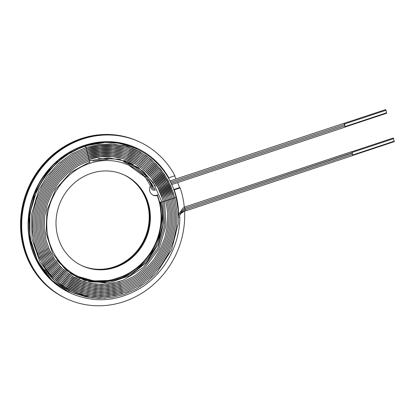 <?xml version="1.0" encoding="UTF-8"?>
<svg xmlns="http://www.w3.org/2000/svg" width="415" height="415" viewBox="0 0 415 415"><rect width="100%" height="100%" fill="white"/><g stroke="black" fill="none" stroke-linecap="round" stroke-linejoin="round"><path stroke-width="0.62" d="M151.179 183.638L151.734 183.7M168.376 178.18L168.895 178.009A79.675 74.083 115 0 0 137.251 148.357A79.675 74.083 115 0 0 36.411 189.183A79.675 74.083 115 0 0 69.798 292.725A79.675 74.083 115 0 0 69.907 292.777M178.626 214.747A79.675 74.083 115 0 0 174.316 190.127L173.916 190.262M137.251 148.357L136.914 148.197A79.675 74.083 115 0 0 36.069 189.027A79.675 74.083 115 0 0 69.461 292.57L69.798 292.725M173.662 189.562L179.545 187.616L180.151 187.896L173.823 189.997L180.183 187.912L173.828 190.018L174.316 190.127M157.773 195.61L157.591 195.667A61.43 57.114 -65 0 1 142.63 262.944A61.43 57.114 -65 0 1 78.087 276.457M150.339 186.055A6.827 6.344 115 0 0 153.083 195.159A6.827 6.344 115 0 0 157.596 195.398L157.254 195.512L157.591 195.667M157.254 195.512A61.43 57.114 -65 0 1 142.361 262.716A61.43 57.114 -65 0 1 77.916 276.374M149.825 181.443A61.43 57.114 -65 0 1 151.485 183.778M123.359 161.658L135.606 167.333L146.116 175.898L145.136 176.847C131.446 162.239 109.565 156.642 90.081 163.308L89.661 162.011M145.328 176.349L144.69 176.64L129.018 165.32M144.638 176.328L144.259 176.442M174.782 197.758L176.1 197.426C167.136 157.534 124.085 132.364 85.646 146.137C49.255 157.301 23.826 199.33 30.394 237.468C33.931 262.161 49.738 283.751 71.396 293.472C94.677 303.37 117.736 301.555 140.571 288.02C164.267 273.469 179.897 245.249 179.804 217.19L178.497 217.227M185.152 209.679L352.423 154.25L352.76 155.516L185.495 210.939L184.836 208.413L352.179 152.746L351.687 151.688L184.39 207.137M179.762 217.18C179.519 217.009 179.622 216.075 180.063 214.373C180.297 213.689 181.469 210.571 184.867 208.403L184.421 207.111L182.704 208.496L179.389 213.383L178.492 215.945M352.423 154.25L352.102 152.985M352.817 155.397L394.24 141.676L393.607 138.672L393.228 138.019L351.806 151.745M154.115 187.642L152.647 186.864L148.72 179.814M154.634 188.607L153.394 188.877C153.057 188.991 152.497 188.187 151.703 186.465L150.438 183.446L146.085 175.913M154.219 188.95L154.572 188.872L154.894 190.137L155.345 189.992M154.883 190.143L154.873 190.143C151.387 190.324 151.983 188.851 151.382 188.389L149.742 184.608L145.126 176.816M171.634 184.592L345.161 127.094L344.087 123.26L169.896 180.987M344.839 125.823L171.084 183.404L344.824 125.828M344.517 124.557L170.513 182.216L344.502 124.562M345.223 126.974L386.64 113.248L386.012 110.25L385.628 109.596L344.206 123.317M352.34 153.374L352.179 152.746M352.662 154.639L352.501 154.012M344.74 124.951L344.585 124.324M345.062 126.217L344.901 125.589M180.183 187.912A86.455 80.386 -65 0 1 184.291 207.194M184.571 211.038A86.455 80.386 -65 0 1 66.592 298.712A86.455 80.386 -65 0 1 30.357 186.356A86.455 80.386 -65 0 1 139.782 142.054A86.455 80.386 -65 0 1 174.938 175.737L168.765 177.781M66.576 298.707A86.455 80.386 -65 0 1 66.561 298.696A86.455 80.386 -65 0 1 30.326 186.34A86.455 80.386 -65 0 1 139.751 142.039A86.455 80.386 -65 0 1 139.767 142.049L139.751 142.039A86.455 80.386 -65 0 0 30.326 186.34A86.455 80.386 -65 0 0 66.561 298.696L66.592 298.712M152.772 195.003A6.827 6.344 115 0 0 156.963 195.097L157.57 195.382A6.827 6.344 115 0 1 153.068 195.154A6.827 6.344 115 0 0 157.57 195.382L157.596 195.398M151.921 183.985A6.827 6.344 115 0 0 151.6 184.296M148.814 205.238A50.054 46.537 115 0 0 124.36 175.026A50.054 46.537 115 0 0 61.021 200.684A50.054 46.537 115 0 0 81.999 265.73A50.054 46.537 115 0 0 132.841 257.01A50.054 46.537 115 0 0 148.814 205.238A50.054 46.537 115 0 0 124.36 175.026A50.054 46.537 115 0 1 148.845 205.254A50.054 46.537 115 0 1 132.862 257.03A50.054 46.537 115 0 1 81.999 265.73A50.054 46.537 115 0 0 132.841 257.01A50.054 46.537 115 0 0 148.814 205.238M139.072 141.722A86.455 80.386 115 0 0 138.999 141.691A86.455 80.386 115 0 0 81.833 138.714A86.455 80.386 115 0 0 21.347 215.8A86.455 80.386 115 0 0 65.809 298.344L65.954 298.416A86.455 80.386 -65 0 1 29.719 186.06A86.455 80.386 -65 0 1 139.144 141.759A86.455 80.386 115 0 0 81.978 138.781A86.455 80.386 115 0 0 21.492 215.867A86.455 80.386 115 0 0 65.954 298.416A86.455 80.386 115 0 0 65.975 298.427M148.207 204.958A50.054 46.537 115 0 0 124.054 174.886A50.054 46.537 -65 0 1 144.71 239.787A50.054 46.537 -65 0 1 81.682 265.579A50.054 46.537 115 0 0 132.364 256.605A50.054 46.537 115 0 0 148.207 204.958M156.963 195.097L157.508 194.915M123.981 174.855A50.054 46.537 -65 0 1 144.565 239.714A50.054 46.537 -65 0 1 81.61 265.548A50.054 46.537 -65 0 0 132.25 256.506A50.054 46.537 -65 0 0 148.062 204.886A50.054 46.537 -65 0 0 123.981 174.855M139.025 141.702A86.455 80.386 115 0 0 138.999 141.691A86.455 80.386 115 0 0 29.574 185.993A86.455 80.386 115 0 0 65.809 298.344A86.455 80.386 115 0 0 65.881 298.38M179.545 187.616A86.455 80.386 115 0 0 177.662 182.595M176.053 178.943A86.455 80.386 115 0 0 174.528 175.872M123.8 174.772A50.054 46.537 -65 0 1 147.699 204.72A50.054 46.537 -65 0 1 131.965 256.268A50.054 46.537 -65 0 1 81.428 265.46M139.124 141.748L138.636 141.52A86.455 80.386 115 0 0 29.211 185.821A86.455 80.386 115 0 0 65.44 298.178L65.783 298.333M161.964 202.11L160.652 202.442M160.984 202.224L160.2 202.23M160.538 202.012L159.749 202.022M89.334 160.704L89.754 162L70.384 172.593L55.475 189.52L46.983 210.566L46.024 232.971L52.705 253.814L66.141 270.378L84.572 280.524L105.623 282.947M163.23 201.69L163.235 201.7C155.89 168.941 120.615 148.067 88.997 159.381L89.422 160.678L78.295 165.616L68.174 172.692L59.454 181.63L52.472 192.088L47.497 203.656L44.716 215.893L44.244 228.323L46.091 240.477L50.184 251.874L56.362 262.088L64.387 270.725L73.953 277.464L84.691 282.039L96.197 284.28L108.03 284.104L119.738 281.51M48.602 248.253L53.872 258.483L60.932 267.39L69.528 274.668L79.364 280.052L90.091 283.362L101.327 284.472L112.688 283.352L123.763 280.037L143.533 267.353L157.866 248.196L164.755 225.241L163.24 201.706L161.917 202.022M47.372 248.855L52.757 259.308L59.973 268.412L68.755 275.845L78.808 281.349L89.77 284.732L101.255 285.868L112.864 284.721L124.184 281.334L134.818 275.819L144.384 268.37L159.033 248.793L166.073 225.329L164.527 201.28L163.204 201.597M164.522 201.275C157.01 167.8 120.962 146.495 88.665 158.053L89.085 159.35L77.714 164.402L67.37 171.634L58.463 180.764L51.325 191.45L46.241 203.272L43.399 215.774L42.916 228.483L44.804 240.897L48.986 252.548L55.299 262.986L63.5 271.815L73.279 278.698L84.25 283.378L96.01 285.67L108.102 285.489L120.07 282.838M165.803 200.839L164.49 201.166M88.328 156.725L88.748 158.022L100.461 155.402L112.289 155.184L123.81 157.363L134.595 161.834L144.259 168.412L152.487 176.837L158.997 186.802L163.588 197.955M44.908 250.048L50.526 260.947L58.048 270.445L67.214 278.2L77.698 283.943L89.132 287.471L101.11 288.653L113.217 287.46L125.024 283.922L136.115 278.169L146.096 270.404L154.613 260.895L161.373 249.98L166.13 238.044L168.713 225.511L169.045 212.822L167.1 200.419L165.777 200.741M167.095 200.424C159.261 165.518 121.657 143.351 87.99 155.402L88.416 156.694L100.373 154.017L112.455 153.794L124.22 156.014L135.238 160.579L145.115 167.292L153.519 175.893L160.164 186.07L164.859 197.462M168.376 199.983L167.063 200.315M43.679 250.644L49.411 261.772L57.088 271.462L66.442 279.378L77.143 285.24L88.81 288.84L101.037 290.049L113.394 288.83L125.444 285.219L136.763 279.347L146.952 271.415L155.646 261.715L162.54 250.577L167.395 238.397L170.036 225.604L170.368 212.651L168.386 199.999C160.387 164.376 122.005 141.78 87.653 154.074L88.079 155.371L100.29 152.632L112.621 152.404L124.63 154.665L135.881 159.324L145.966 166.176L154.546 174.954L161.331 185.344L166.125 196.969M167.395 196.477L162.504 184.613L155.573 174.01L146.817 165.056L136.525 158.068L125.045 153.322L112.787 151.013L100.202 151.252L87.757 154.032L87.321 152.746C122.352 140.208 161.513 163.235 169.668 199.568L168.35 199.916M170.949 199.133L169.636 199.465M41.215 251.838L47.18 263.416L55.164 273.501L64.896 281.733L76.028 287.834L88.172 291.574L100.892 292.834L113.752 291.563L126.285 287.808L138.06 281.697L148.658 273.449L157.705 263.354L164.88 251.765L169.927 239.092L172.676 225.786L173.024 212.314L170.959 199.148C162.638 162.099 122.7 138.631 86.984 151.423L87.409 152.715L74.814 158.312L63.36 166.316L53.494 176.432L45.593 188.26L39.959 201.348L36.816 215.193L36.276 229.262L38.367 243.014L42.994 255.92L49.987 267.483L59.07 277.262L69.896 284.887L82.056 290.069L95.077 292.611L108.471 292.414L121.725 289.478M172.241 198.707L172.246 198.718C163.764 160.958 123.047 137.059 86.647 150.095L87.072 151.392L74.233 157.093L62.561 165.253L52.503 175.561L44.447 187.622L38.704 200.964L35.498 215.079L34.948 229.422L37.075 243.439L41.796 256.589L48.923 268.381L58.183 278.351L69.222 286.127L81.615 291.408L94.89 294.002L108.548 293.794L122.057 290.806M39.985 252.434L46.06 264.236L54.204 274.517L64.128 282.911L75.473 289.131L87.85 292.943L100.819 294.23L113.928 292.933L126.705 289.105L138.709 282.874L149.514 274.465L158.732 264.173L166.047 252.362L171.193 239.439L173.994 225.874L174.352 212.143L172.246 198.723L170.923 199.06M173.527 198.277L172.209 198.609M38.751 253.031L44.945 265.06L53.245 275.534L63.355 284.088L74.918 290.422L87.534 294.313L100.746 295.62L114.104 294.302L127.125 290.401L139.357 284.052L150.365 275.482L159.765 264.993L167.214 252.953L172.464 239.792L175.317 225.968L175.675 211.972L173.532 198.297C164.89 159.817 123.395 135.487 86.315 148.767L86.735 150.064L73.652 155.874L61.757 164.19L51.507 174.694L43.3 186.983L37.449 200.58L34.18 214.965L33.62 229.578L35.789 243.859L40.597 257.264L47.86 269.278L57.296 279.44L68.548 287.362L81.174 292.746L94.703 295.387L108.621 295.179L122.389 292.134M174.814 197.851L170.544 185.51L164.293 174.207L156.237 164.293L146.594 156.076L135.638 149.815L123.701 145.717L111.142 143.938L98.355 144.544M37.521 253.627L43.829 265.88L52.285 276.556L62.582 285.271L74.363 291.719L87.212 295.682L100.674 297.015L114.281 295.672L127.55 291.693L140.005 285.23L151.221 276.499L160.792 265.813L168.386 253.549L173.729 240.14L176.634 226.056L177.003 211.8L174.819 197.867L173.496 198.183M85.978 147.439L86.398 148.736L73.071 154.655L60.958 163.131L50.516 173.828L42.154 186.345L36.193 200.196L32.863 214.846L32.292 229.734L34.502 244.285L39.399 257.938L46.796 270.175L56.414 280.53L67.873 288.601L80.738 294.085L94.516 296.777L108.694 296.564L122.721 293.462M136.763 148.793L118.643 143.165L105.358 142.319L85.215 145.924L85.604 146.573M85.646 146.132L86.071 147.434L71.479 154.048L58.365 163.66L47.32 175.841L38.834 190.044L31.649 214.14L32.017 238.947L39.892 261.906L54.458 280.633L71.961 292.227L92.177 297.918L105.794 298.214M70.254 292.938L51.709 280.358L37.905 262.342L30.098 240.524L28.998 216.895L34.715 193.603L46.719 172.78L63.915 156.315L84.743 145.717L85.153 146.365M352.127 152.419L393.607 138.672M352.766 154.951L394.25 141.204M345.166 126.528L386.65 112.781M344.528 123.997L386.012 110.25M127.981 163.349L129.568 164.07M108.751 159.189L92.685 161.098M144.238 176.427L128.78 165.212M129.143 163.873L128.484 163.562M75.623 276.764L77.849 277.853M98.194 158.509L119.276 159.153L138.403 167.515L153.187 182.496L161.969 202.121L163.64 223.317L158.297 244.248L146.568 262.415L129.853 275.669L110.151 282.423L89.801 281.889L71.214 274.128L56.601 260.065M160.652 202.463C166.742 225.304 157.902 252.268 139.305 267.535C122.223 282.2 97.784 285.888 78.731 276.758C59.444 268.054 46.527 246.941 46.781 224.406C46.381 197.607 65.191 171.089 90.086 163.308M160.2 202.25L162.047 219.302L159.194 236.488L151.864 252.403L140.654 265.75L126.492 275.441L110.525 280.696L94.06 281.095L78.425 276.618M159.749 202.043L161.601 219.058L158.763 236.213L151.465 252.107L140.306 265.45L126.186 275.161L110.266 280.452L93.826 280.913L78.202 276.509M77.397 277.645L76.495 277.22M124.318 160.475L130.274 162.867M91.103 160.143L89.35 160.704M129.853 162.67L127.633 161.684M72.807 276.805L77.257 279.113M80.105 278.859L77.838 277.874M78.751 278.273L77.615 277.77M76.811 278.901L74.752 277.9M126.207 159.63L130.767 161.544M155.449 186.07L143.294 171.281L127.125 161.482L108.523 157.778L89.438 160.667M133.526 164.506L129.62 162.524M131.799 163.598L130.18 162.784M130.315 161.336L128.251 160.408M72.111 278.034L76.661 280.39M81.885 281.048L77.242 279.15M79.348 280.047L77.014 279.046M76.215 280.182L71.665 277.822M126.705 158.312L131.363 160.268M162.322 198.448L157.825 187.533L151.459 177.776L143.408 169.528L133.952 163.09L123.395 158.706L112.123 156.569L100.549 156.782L89.1 159.339M135.233 163.858L130.808 161.518M132.81 162.54L130.559 161.404M130.912 160.055L128.795 159.111M71.416 279.259L76.064 281.666M88.328 156.73C121.31 144.923 158.136 166.659 165.808 200.85L167.717 212.994L167.395 225.423L164.859 237.696L160.2 249.384L153.586 260.075L145.24 269.387L135.466 276.992L124.604 282.625L113.041 286.091L101.182 287.263L89.448 286.101L78.253 282.646L67.987 277.023L59.008 269.428L51.642 260.127L46.143 249.451M81.387 282.366L76.645 280.431M78.803 281.349L76.417 280.322M75.618 281.458L73.455 280.405M127.198 156.995L131.96 158.992M135.928 162.628L131.405 160.237M133.459 161.29L131.156 160.123M131.508 158.779L129.34 157.809M70.721 280.488L75.468 282.947M120.402 284.166L108.175 286.874L95.824 287.056L83.814 284.716L72.599 279.938L62.613 272.904L54.235 263.888L47.787 253.223L43.513 241.323L41.588 228.639L42.086 215.66L44.986 202.888L50.179 190.812L57.467 179.897L66.571 170.57L77.133 163.183L88.748 158.022M80.894 283.689L76.044 281.707M78.259 282.646L75.821 281.603M75.022 282.734L72.812 281.661M127.696 155.672L132.561 157.716M136.623 161.404L132.001 158.961M134.102 160.034L131.752 158.846M132.105 157.503L129.89 156.507M70.026 281.712L74.871 284.223M120.734 285.494L108.253 288.259L95.637 288.446L83.374 286.054L71.925 281.173L61.731 273.993L53.172 264.786L46.589 253.897L42.226 241.743L40.26 228.795L40.769 215.541L43.725 202.499L49.032 190.174L56.476 179.031L65.767 169.507L76.552 161.964L88.416 156.694M80.396 285.006L75.447 282.988M77.709 283.948L75.224 282.88M74.42 284.016L72.163 282.911M128.194 154.354L133.158 156.434M137.313 160.174L132.603 157.684M134.751 158.779L132.349 157.57M132.701 156.222L130.435 155.21M69.331 282.942L74.275 285.499M169.673 199.574L171.696 212.485L171.354 225.693L168.661 238.744L163.707 251.168L156.673 262.534L147.802 272.432L137.412 280.524L125.864 286.511L113.575 290.194L100.964 291.439L88.494 290.204L76.588 286.537L65.669 280.556L56.129 272.484L48.296 262.591L42.449 251.241M121.066 286.822L108.325 289.644L95.45 289.836L82.933 287.393L71.25 282.413L60.844 275.083L52.114 265.683L45.391 254.571L40.94 242.168L38.932 228.95L39.451 215.427L42.47 202.115L47.886 189.536L55.48 178.165L64.968 168.443L75.976 160.745L88.079 155.371M79.903 286.329L74.85 284.265M77.164 285.25L74.627 284.156M73.823 285.292L71.515 284.166M128.692 153.036L133.76 155.158M138.008 158.95L133.199 156.403M135.399 157.529L132.95 156.289M133.293 154.94L130.979 153.908M68.636 284.166L73.678 286.781M121.393 288.15L108.398 291.029L95.263 291.221L82.497 288.731L70.576 283.652L59.957 276.172L51.05 266.58L44.192 255.246L39.653 242.593L37.604 229.106L38.133 215.312L41.215 201.732L46.739 188.898L54.49 177.298L64.164 167.38L75.395 159.531L87.741 154.043M79.41 287.647L74.254 285.541M76.619 286.547L74.031 285.437M73.227 286.568L70.866 285.416M129.184 151.714L134.356 153.882M168.661 195.979L163.671 183.881L156.605 173.071L147.667 163.935L137.163 156.813L125.455 151.973L112.953 149.623L100.114 149.867L87.425 152.71M138.703 157.721L133.796 155.127M136.047 156.273L133.547 155.013M133.889 153.664L131.529 152.606M67.941 285.396L73.082 288.057M78.912 288.97L73.657 286.822M76.075 287.849L73.434 286.713M72.63 287.849L70.223 286.672M129.682 150.396L134.953 152.606M169.927 195.486L164.843 183.15L157.633 172.126L148.518 162.82L137.806 155.558L125.87 150.624L113.119 148.233L100.025 148.482L87.088 151.382M139.399 156.497L134.393 153.851M136.691 155.023L134.144 153.732M134.486 152.388L132.074 151.309M67.251 286.62L72.485 289.333M78.419 290.287L73.061 288.098M75.525 289.151L72.838 287.994M72.034 289.125L69.575 287.922M130.18 149.078L135.555 151.325M171.198 194.993L166.01 182.418L158.66 171.188L149.369 161.7L138.449 154.302L126.279 149.281L113.285 146.843L99.942 147.102L86.751 150.054M140.094 155.267L134.994 152.575M137.339 153.768L134.74 152.455M135.083 151.107L132.618 150.007M66.556 287.849L71.883 290.614M77.921 291.61L72.464 289.374M74.98 290.448L72.241 289.271M71.437 290.401L68.926 289.177M132.416 148.425L136.151 150.048M172.464 194.5L167.183 181.692L159.692 170.243L150.22 160.584L139.092 153.047L126.689 147.932L113.451 145.452L99.854 145.717L86.419 148.726M140.789 154.043L135.591 151.293M137.988 152.513L135.337 151.179M135.679 149.831L134.009 149.068M68.527 290.536L74.103 293.14M176.105 197.441L178.248 210.493L178.185 223.861L171.525 249.949L156.906 272.603L147.133 281.775L136.084 289.125L124.09 294.443L111.521 297.56L98.739 298.385L86.144 296.896L74.098 293.14L62.966 287.227L53.084 279.331L44.747 269.688M77.429 292.928L71.868 290.656M74.435 291.75L71.639 290.547M70.841 291.683L69.663 291.123M173.719 193.955L168.329 180.919L160.693 169.279L151.044 159.453L139.715 151.791L127.083 146.599L113.601 144.078L99.766 144.358L86.087 147.424M140.166 152.072L136.203 150.038M137.91 150.894L135.949 149.919M136.291 148.57L124.002 144.161L111.033 142.179L97.81 142.698L84.759 145.712M85.189 145.924L70.358 152.653L57.026 162.415L45.8 174.782L37.174 189.204L29.963 212.952L29.979 237.473L37.537 261.004L51.968 280.39L70.7 293.151M72.469 292.435L71.053 291.807M178.476 214.965L178.86 214.431M179.939 214.737L181.158 213.269L184.691 211.002L185.453 210.939M178.481 215.193L179.057 214.088M179.98 214.612L181.272 212.625L184.628 209.855L352.439 154.25M352.117 152.979L184.851 208.408M144.731 176.66L147.735 180.458M146.926 179.27L144.311 176.453M148.508 179.436L153.337 186.273M65.954 298.416L66.561 298.696M139.144 141.759L139.751 142.039"/></g></svg>
